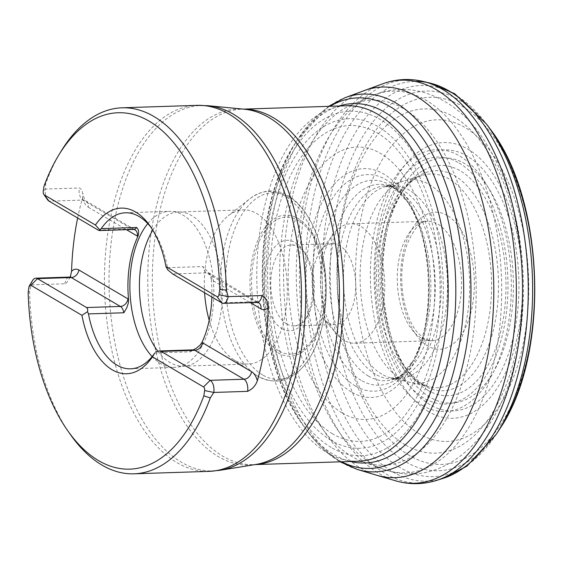 <?xml version="1.0" encoding="UTF-8"?>
<svg xmlns="http://www.w3.org/2000/svg" width="563" height="563" viewBox="0 0 563 563"><rect width="100%" height="100%" fill="white"/><g stroke="black" fill="none" stroke-linecap="round" stroke-linejoin="round"><path stroke-width="0.42" stroke-dasharray="2.81 2.11" d="M70.333 276.947L66.54 282.922L64.921 283.766L31.127 284.864L29.6 291.514A183.102 98.384 88.1 0 0 69.953 433.911M77.652 218.008A183.102 98.384 88.1 0 1 82.501 198.169L82.944 194.882L82.107 190.843L81.332 189.4L79.594 187.986L45.441 189.062L45.716 183.693A183.102 98.384 88.1 0 1 60.769 151.785M28.15 292.387L29.6 291.514M45.716 183.693L44.048 186.029M211.857 297.032A78.06 41.944 -91.9 0 0 211.322 279.663L211.322 279.628A17.347 9.318 -91.9 0 0 211.878 279.994L250.035 302.465M344.127 340.362A59.748 32.105 88.1 0 1 336.477 333.796A59.748 32.105 88.1 0 1 333.24 234.342A59.748 32.105 88.1 0 1 350.679 223.771A59.748 32.105 88.1 0 1 361.122 226.622A59.748 32.105 88.1 0 1 384.599 292.211A59.748 32.105 88.1 0 1 354.57 343.205A59.748 32.105 88.1 0 1 344.127 340.362M121.242 208.113L121.256 208.113A82.867 44.526 88.1 0 1 121.256 208.113A82.867 44.526 88.1 0 1 150.222 226.171A82.867 44.526 88.1 0 1 165.958 266.559M152.46 356.843A82.867 44.526 88.1 0 1 126.647 373.762L126.647 373.762M151.426 227.973A78.06 41.944 88.1 0 1 152.749 229.795A78.06 41.944 88.1 0 1 167.542 267.699L167.851 269.951M211.322 279.628L210.344 275.87L208.641 272.795L202.961 266.545A9.634 5.18 -91.9 0 0 206.473 272.865A7.713 6.158 -59.5 0 1 209.288 273.562A7.713 6.158 -59.5 0 1 211.878 279.994L211.322 279.663M154.797 352.98L190.217 351.826L194.284 349.588M147.773 223.602A78.06 41.944 88.1 0 1 169.329 211.357A78.06 41.944 88.1 0 1 171.673 211.406A78.06 41.944 88.1 0 1 213.792 288.01A78.06 41.944 88.1 0 1 176.747 367.196A78.06 41.944 88.1 0 1 174.41 367.393A78.06 41.944 88.1 0 1 160.765 363.677A78.06 41.944 88.1 0 1 152.101 356.576M152.805 230.161A77.124 41.437 88.1 0 1 178.394 211.998A77.124 41.437 88.1 0 1 180.702 212.047A77.124 41.437 88.1 0 1 222.315 287.735A77.124 41.437 88.1 0 1 185.72 365.971A77.124 41.437 88.1 0 1 183.411 366.168A77.124 41.437 88.1 0 1 169.927 362.488A77.124 41.437 88.1 0 1 157.731 351.129M204.594 292.76A77.124 41.437 88.1 0 1 228.226 215.784A77.124 41.437 88.1 0 1 243.286 209.886A77.124 41.437 88.1 0 1 287.214 285.617A77.124 41.437 88.1 0 1 248.304 364.05A77.124 41.437 88.1 0 1 234.827 360.376A77.124 41.437 88.1 0 1 232.899 359.145A77.124 41.437 88.1 0 1 209.183 320.27M282 328.693A45.293 24.336 -91.9 0 0 305.076 319.967A45.293 24.336 -91.9 0 0 302.803 250.183A45.293 24.336 -91.9 0 0 266.489 264.195A45.293 24.336 -91.9 0 0 282 328.693M286.75 323.971A40.473 21.746 88.1 0 1 270.845 279.537A40.473 21.746 88.1 0 1 291.191 244.996A40.473 21.746 88.1 0 1 305.336 253.814A40.473 21.746 88.1 0 1 307.37 316.181A40.473 21.746 88.1 0 1 293.823 325.9A40.473 21.746 88.1 0 1 286.75 323.971M328.18 322.62A40.473 21.746 88.1 0 1 322.993 318.172A40.473 21.746 88.1 0 1 320.804 250.809A40.473 21.746 88.1 0 1 332.62 243.645A40.473 21.746 88.1 0 1 355.668 283.393A40.473 21.746 88.1 0 1 335.252 324.555A40.473 21.746 88.1 0 1 328.18 322.62M47.391 199.534A9.634 5.18 88.1 0 1 45.441 189.062L43.26 191.307M28.938 287.109L31.127 284.864A9.634 5.18 88.1 0 1 32.584 280.494M375.507 374.254A96.618 51.916 88.1 0 1 338.018 261.901A96.618 51.916 88.1 0 1 392.981 186.353A96.618 51.916 88.1 0 1 441.139 280.606A96.618 51.916 88.1 0 1 399.216 377.794A96.618 51.916 88.1 0 1 375.507 374.254M368.392 376.063A98.279 52.802 88.1 0 1 330.242 262.02A98.279 52.802 88.1 0 1 385.901 184.875A98.279 52.802 88.1 0 1 435.15 280.803A98.279 52.802 88.1 0 1 392.249 379.736A98.279 52.802 88.1 0 1 368.392 376.063M381.749 374.099A96.667 51.944 88.1 0 1 343.514 275.026A96.667 51.944 88.1 0 1 384.803 186.761A96.667 51.944 88.1 0 1 447.416 280.402A96.667 51.944 88.1 0 1 391.025 377.921A96.667 51.944 88.1 0 1 381.749 374.099M400.399 378.413A101.861 54.731 88.1 0 1 360.116 273.808A101.861 54.731 88.1 0 1 403.833 180.941A101.861 54.731 88.1 0 1 469.591 279.677A101.861 54.731 88.1 0 1 410.399 382.488A101.861 54.731 88.1 0 1 400.399 378.413M418.872 382.622A106.935 57.461 88.1 0 1 376.584 272.837A106.935 57.461 88.1 0 1 422.44 175.318A106.935 57.461 88.1 0 1 491.513 278.966A106.935 57.461 88.1 0 1 429.33 386.887A106.935 57.461 88.1 0 1 418.872 382.622M423.615 385.451A110.095 59.15 88.1 0 1 407.865 371.369A110.095 59.15 88.1 0 1 402.024 192.201A110.095 59.15 88.1 0 1 497.249 262.787A110.095 59.15 88.1 0 1 423.615 385.451M427.591 390.18A115.225 61.909 88.1 0 1 410.483 374.662A115.225 61.909 88.1 0 1 404.431 188.746A115.225 61.909 88.1 0 1 504.582 261.126A115.225 61.909 88.1 0 1 427.591 390.18M429.935 397.168A122.678 65.913 88.1 0 1 400.983 189.562A122.678 65.913 88.1 0 1 511.232 254.483A122.678 65.913 88.1 0 1 429.935 397.168M430.083 404.684A130.623 70.185 88.1 0 1 399.258 183.637A130.623 70.185 88.1 0 1 516.644 252.766A130.623 70.185 88.1 0 1 430.083 404.684M428.675 411.659A137.935 74.112 88.1 0 1 396.127 178.232A137.935 74.112 88.1 0 1 520.085 251.232A137.935 74.112 88.1 0 1 428.675 411.659M419.238 433.728A160.912 86.463 88.1 0 1 381.264 161.419A160.912 86.463 88.1 0 1 525.877 246.573A160.912 86.463 88.1 0 1 419.238 433.728M409.632 455.615A183.693 98.701 88.1 0 1 366.288 144.761A183.693 98.701 88.1 0 1 531.366 241.97A183.693 98.701 88.1 0 1 409.632 455.615M499.803 428.851A189.928 102.051 88.1 0 1 405.395 461.66A189.928 102.051 88.1 0 1 339.679 193.827A189.928 102.051 88.1 0 1 490.035 128.857M496.348 434.179A195.664 105.133 88.1 0 1 399.533 467.29A195.664 105.133 88.1 0 1 331.706 191.849A195.664 105.133 88.1 0 1 486.235 123.769M442.863 478.451A199.949 107.434 88.1 0 1 392.249 471.583A199.949 107.434 88.1 0 1 313.76 250.971A199.949 107.434 88.1 0 1 415.395 81.403M426.606 82.353A199.949 107.434 88.1 0 1 429.984 83.071M436.212 480.513A201.772 108.413 88.1 0 1 385.282 473.539A201.772 108.413 88.1 0 1 307.109 237.586A201.772 108.413 88.1 0 1 423.214 81.445M395.486 480.76A201.638 108.342 88.1 0 1 379.188 473.61A201.638 108.342 88.1 0 1 299.396 269.783A201.638 108.342 88.1 0 1 382.558 83.845M376.52 475.186A195.403 104.992 88.1 0 1 360.876 468.296A195.403 104.992 88.1 0 1 283.555 270.923A195.403 104.992 88.1 0 1 363.994 90.65M357.104 469.366A188.999 101.551 88.1 0 1 342.395 462.835A188.999 101.551 88.1 0 1 267.608 272.323A188.999 101.551 88.1 0 1 344.999 97.716M341.614 461.773A185.382 99.609 88.1 0 1 337.589 459.57A185.382 99.609 88.1 0 1 307.321 430.984A185.382 99.609 88.1 0 1 297.82 139.258A185.382 99.609 88.1 0 1 330.038 106.301M350.65 461.477A179.787 96.604 88.1 0 1 333.514 454.397A179.787 96.604 88.1 0 1 304.266 426.824A179.787 96.604 88.1 0 1 295.04 143.607A179.787 96.604 88.1 0 1 339.074 106.006M331.171 447.437A172.355 92.606 88.1 0 1 290.494 155.761A172.355 92.606 88.1 0 1 445.389 246.974A172.355 92.606 88.1 0 1 331.171 447.437M331.114 440.365A164.889 88.595 88.1 0 1 292.211 161.328A164.889 88.595 88.1 0 1 440.386 248.586A164.889 88.595 88.1 0 1 331.114 440.365M332.592 433.806A158.02 84.9 88.1 0 1 295.308 166.402A158.02 84.9 88.1 0 1 437.31 250.021A158.02 84.9 88.1 0 1 332.592 433.806M342.051 412.89A136.26 73.211 88.1 0 1 309.903 182.306A136.26 73.211 88.1 0 1 432.356 254.413A136.26 73.211 88.1 0 1 342.051 412.89M351.326 391.939A114.458 61.494 88.1 0 1 324.316 198.246A114.458 61.494 88.1 0 1 427.176 258.818A114.458 61.494 88.1 0 1 351.326 391.939M355.415 386.014A108.342 58.214 88.1 0 1 318.327 231.696A108.342 58.214 88.1 0 1 405.219 198.296A108.342 58.214 88.1 0 1 410.652 365.084A108.342 58.214 88.1 0 1 355.415 386.014M361.122 380.314A102.515 55.083 88.1 0 1 326.132 233.898A102.515 55.083 88.1 0 1 408.639 203.25A102.515 55.083 88.1 0 1 413.742 359.919A102.515 55.083 88.1 0 1 361.122 380.314M197.001 105.358A183.102 98.384 -91.9 0 0 104.556 289.072A183.102 98.384 -91.9 0 0 208.922 471.372M220.168 470.274A182.82 98.229 88.1 0 1 181.377 462.223A182.82 98.229 88.1 0 1 109.968 255.236A182.82 98.229 88.1 0 1 208.296 105.724M243.343 109.123L244.483 109.236A178.112 95.703 -91.9 0 0 148.681 254.905A178.112 95.703 -91.9 0 0 218.254 456.565A178.112 95.703 -91.9 0 0 256.045 464.412L253.8 464.63A177.831 95.548 88.1 0 1 222.716 456.15A177.831 95.548 88.1 0 1 152.855 260.936A177.831 95.548 88.1 0 1 242.224 109.166A177.831 95.548 88.1 0 1 243.455 109.138M327.173 452.751A177.831 95.548 -91.9 0 0 358.258 461.231L363.114 461.843A182.672 98.152 88.1 0 1 351.917 456.53A182.672 98.152 88.1 0 1 279.628 275.223A182.672 98.152 88.1 0 1 351.488 104.831A182.672 98.152 88.1 0 1 476.002 279.473A182.672 98.152 88.1 0 1 363.114 461.843L383.523 469.239A190.913 102.579 -91.9 0 0 499.451 329.629A190.913 102.579 -91.9 0 0 426.135 100.27A190.913 102.579 -91.9 0 0 371.369 96.125A190.913 102.579 -91.9 0 0 296.265 274.202A190.913 102.579 -91.9 0 0 371.819 463.687A190.913 102.579 -91.9 0 0 383.523 469.239C443.482 490.915 498.241 436.719 514.554 363.346C524.772 321.48 526.187 278.192 518.805 233.476C512.794 198.514 501.795 168.33 485.806 142.925C460.175 100.235 413.115 77.096 371.369 96.125L351.488 104.831L346.681 105.76A177.831 95.548 -91.9 0 0 257.312 257.537A177.831 95.548 -91.9 0 0 327.173 452.751M255.032 464.574A177.831 95.548 88.1 0 1 253.8 464.63L254.919 464.595M422.229 405.318A131.017 70.396 -91.9 0 0 508.839 320.65A131.017 70.396 -91.9 0 0 459.499 155.916A131.017 70.396 -91.9 0 0 372.882 240.584A131.017 70.396 -91.9 0 0 422.229 405.318M405.339 444.883A172.208 92.529 88.1 0 1 364.704 153.453A172.208 92.529 88.1 0 1 519.466 244.588A172.208 92.529 88.1 0 1 405.339 444.883M447.261 215.481A68.545 36.827 -91.9 0 0 401.94 259.782A68.545 36.827 -91.9 0 0 427.76 345.971A68.545 36.827 -91.9 0 0 473.075 301.669A68.545 36.827 -91.9 0 0 447.261 215.481M459.134 163.045A123.508 66.357 88.1 0 1 488.276 372.052A123.508 66.357 88.1 0 1 377.28 306.687A123.508 66.357 88.1 0 1 459.134 163.045M64.921 283.766A9.634 5.18 88.1 0 1 69.608 277.08M82.501 198.169A17.347 9.318 -91.9 0 0 88.271 207.205A7.713 6.158 120.5 0 0 85.682 200.773A7.713 6.158 120.5 0 0 82.867 200.076A9.634 5.18 88.1 0 1 79.235 187.958M88.271 207.205L126.429 229.676M208.641 272.795L258.375 302.465A7.713 6.158 120.5 0 0 255.553 301.768L206.473 272.865L172.679 273.963M257.242 302.225A9.634 5.18 88.1 0 1 255.553 301.768L221.766 302.866M420.92 337.856A59.748 32.105 88.1 0 1 397.443 272.267A59.748 32.105 88.1 0 1 427.472 221.273A59.748 32.105 88.1 0 1 461.505 279.945A59.748 32.105 88.1 0 1 431.364 340.706A59.748 32.105 88.1 0 1 420.92 337.856M167.542 267.699L202.961 266.545M284.998 195.959A94.746 50.902 -91.9 0 0 249.937 198.69A94.746 50.902 -91.9 0 0 220.64 287.792A94.746 50.902 -91.9 0 0 255.672 374.796A94.746 50.902 -91.9 0 0 258.044 376.309A94.746 50.902 -91.9 0 0 320.678 315.076A94.746 50.902 -91.9 0 0 284.998 195.959M277.911 352.762A70.572 37.918 -91.9 0 0 324.682 270.683A70.572 37.918 -91.9 0 0 261.26 233.335A70.572 37.918 -91.9 0 0 277.911 352.762M262.611 374.93A93.444 50.213 88.1 0 1 240.556 216.79A93.444 50.213 88.1 0 1 324.534 266.243A93.444 50.213 88.1 0 1 262.611 374.93M278.699 350.805A68.531 36.82 88.1 0 1 262.527 234.834A68.531 36.82 88.1 0 1 324.112 271.099A68.531 36.82 88.1 0 1 278.699 350.805M98.152 230.077L131.946 228.979L82.867 200.076L49.072 201.174M133.635 229.437A9.634 5.18 88.1 0 1 131.946 228.979A7.713 6.158 -59.5 0 1 134.761 229.676L85.703 200.78C85.168 201.181 84.218 198.753 82.845 193.503M190.217 351.826A9.634 5.18 88.1 0 1 193.215 349.869M392.981 186.353L385.901 184.875L393.931 188.211L396.148 189.724L408.639 203.25L405.219 198.296C433.587 234.771 436.585 326.836 410.652 365.084L413.742 359.919L402.158 374.226L400.04 375.88L392.249 379.736L399.216 377.794L391.025 377.921L429.33 386.887L421.455 383.635L407.865 371.369L410.483 374.662C376.464 336.181 372.98 229.359 404.431 188.746L402.024 192.201C409.195 182.588 415.994 176.965 422.44 175.318L384.803 186.761L392.981 186.353M328.546 106.351L297.82 139.258L295.04 143.607C247.621 213.504 252.393 360.165 304.266 426.824L307.321 430.984C317.075 444.313 328.053 454.623 340.263 461.906M69.791 278.192L70.734 276.757M354.57 343.205L431.364 340.706L424.439 338.729L417.971 333.12C410.891 324.851 405.944 312.549 403.129 296.222C400.455 277.707 401.672 260.69 406.775 245.158C413.685 228.634 420.582 220.675 427.472 221.273L350.679 223.771M152.749 229.795L150.222 226.171M130.546 368.821L174.41 367.393M125.465 212.786L169.329 211.357M180.702 212.047L171.673 211.406M185.72 365.971L176.747 367.196M183.411 366.168L248.304 364.05M178.394 211.998L243.286 209.886M232.899 359.145L258.185 376.401C278.854 386.767 296.539 379.758 311.24 355.366C317.286 344.549 321.543 331.72 324.021 316.892C328.201 289.656 326.216 263.519 318.06 238.48C305.062 200.717 278.368 178.098 249.937 198.69L228.226 215.784M293.823 325.9L335.252 324.555M291.191 244.996L332.62 243.645M322.993 318.172L336.477 333.796M320.804 250.809L333.24 234.342M305.336 253.814L302.803 250.183M307.37 316.181L305.076 319.967"/><path stroke-width="0.84" d="M70.333 276.947L71.564 271.31A183.102 98.384 88.1 0 1 77.652 218.008M60.769 151.785A183.102 98.384 88.1 0 1 122.044 107.8A183.102 98.384 88.1 0 1 226.403 290.1L228.135 296.638A9.634 5.18 88.1 0 1 223.448 303.33A9.634 5.18 88.1 0 1 221.766 302.866L172.679 273.963L167.851 269.951L165.958 266.559A82.867 44.526 88.1 0 0 121.242 208.113A82.867 44.526 88.1 0 0 95.436 225.024L44.343 194.939A2.892 1.555 88.1 0 1 43.837 194.446A2.892 1.555 88.1 0 1 43.26 191.307L44.048 186.029A178.288 95.794 -91.9 0 1 58.475 155.571L60.769 151.785M250.035 302.465L260.958 308.897A17.347 9.318 -91.9 0 0 268.277 307.574C268.178 301.937 266.06 297.926 261.929 295.54L228.135 296.638L218.944 294.766A2.892 1.555 88.1 0 1 217.036 296.631L165.944 266.545M268.277 307.574A183.102 98.384 88.1 0 1 257.347 380.708C255.672 385.599 252.428 389.146 247.607 391.348L213.813 392.446L210.295 397.914A183.102 98.384 88.1 0 1 133.966 473.814A183.102 98.384 88.1 0 1 69.953 433.911L67.419 430.273A178.288 95.794 -91.9 0 0 203.841 395.845L204.629 390.567L213.813 392.446A9.634 5.18 88.1 0 0 210.189 380.328L161.102 351.425L194.897 350.327L243.976 379.23A9.634 5.18 88.1 0 1 247.607 391.348M58.475 155.571A178.288 95.794 -91.9 0 1 159.892 128.737A178.288 95.794 -91.9 0 1 219.732 289.495L218.944 294.766M152.446 356.851A82.867 44.526 88.1 0 1 126.64 373.762A82.867 44.526 88.1 0 1 81.938 315.329L87.561 311.677L88.461 313.915A78.06 41.944 88.1 0 0 116.9 365.105A78.06 41.944 88.1 0 0 130.546 368.821A78.06 41.944 88.1 0 0 154.797 352.98L152.446 356.851L203.539 386.936A2.892 1.555 88.1 0 1 204.629 390.567M67.419 430.273A178.288 95.794 -91.9 0 1 28.15 292.387L28.938 287.109A2.892 1.555 88.1 0 1 29.375 285.8A2.892 1.555 88.1 0 1 30.852 285.244L81.945 315.315A82.867 44.526 88.1 0 0 126.647 373.762M210.295 397.914L203.841 395.845M219.732 289.495L226.403 290.1M121.249 208.113A82.867 44.526 88.1 0 0 95.436 225.031L99.785 229.873L101.206 228.634L136.626 227.48C138.73 229.521 139.16 232.498 137.914 236.404L137.907 236.432A78.06 41.944 -91.9 0 0 128.519 299.213L128.526 299.256A17.347 9.318 -91.9 0 0 127.97 298.89L78.883 269.987A17.347 9.318 -91.9 0 0 71.564 271.31M155.627 351.755L158.984 350.981L193.215 349.869L196.367 348.258L200.111 345.091L201.941 342.452A78.06 41.944 -91.9 0 0 211.857 297.032M137.914 236.404A17.347 9.318 88.1 0 1 137.351 236.108L137.907 236.432M201.927 342.48A17.347 9.318 88.1 0 1 202.49 342.776L201.941 342.452M101.206 228.634A78.06 41.944 88.1 0 1 125.465 212.786A78.06 41.944 88.1 0 1 151.426 227.973M152.101 356.576A78.06 41.944 88.1 0 1 147.773 223.602M128.526 299.256L128.343 303.049L126.731 307.841L123.881 312.761A9.634 5.18 -91.9 0 0 120.369 306.441A7.713 6.158 120.5 0 0 127.97 298.89L128.519 299.213M157.731 351.129A77.124 41.437 88.1 0 1 152.805 230.161M209.183 320.27A77.124 41.437 88.1 0 1 204.594 292.76M99.785 229.873L99.405 230.556L98.152 230.077L49.072 201.174A9.634 5.18 88.1 0 1 47.391 199.534L43.837 194.446M29.375 285.8L32.584 280.494A9.634 5.18 88.1 0 1 35.814 278.178A9.634 5.18 88.1 0 1 37.496 278.636L86.575 307.539L87.715 309.129L87.561 311.677M158.984 350.981L161.102 351.425M490.035 128.857A189.928 102.051 88.1 0 1 499.803 428.851C550.29 355.021 545.209 199.246 490.035 128.857L486.235 123.769A195.664 105.133 88.1 0 1 496.348 434.179L499.803 428.851M415.395 81.403A199.949 107.434 88.1 0 1 426.606 82.353M328.546 106.351L344.999 97.716L382.558 83.845C395.859 79.017 409.414 78.215 423.214 81.445L429.984 83.071A199.949 107.434 88.1 0 1 528.073 277.777A199.949 107.434 88.1 0 1 442.863 478.451L466.84 466.206L496.348 434.179M423.214 81.445A201.772 108.413 88.1 0 1 522.337 277.96A201.772 108.413 88.1 0 1 436.212 480.513L442.863 478.451M382.558 83.845A201.638 108.342 88.1 0 1 516.151 278.164A201.638 108.342 88.1 0 1 395.486 480.76C409.076 484.715 422.651 484.63 436.212 480.513M363.994 90.65A195.403 104.992 88.1 0 1 493.603 278.896A195.403 104.992 88.1 0 1 376.52 475.186L395.486 480.76M344.999 97.716A188.999 101.551 88.1 0 1 470.781 279.642A188.999 101.551 88.1 0 1 357.104 469.366L376.52 475.186M330.038 106.301A185.382 99.609 88.1 0 1 463.518 279.881A185.382 99.609 88.1 0 1 341.614 461.773M339.074 106.006A179.787 96.604 88.1 0 1 455.636 280.135A179.787 96.604 88.1 0 1 350.65 461.477M229.007 114.092A183.102 98.384 -91.9 0 0 197.001 105.358L208.296 105.724A182.82 98.229 88.1 0 1 233.385 114.219A182.82 98.229 88.1 0 1 305.505 308.58A182.82 98.229 88.1 0 1 220.168 470.274L208.922 471.372A183.102 98.384 -91.9 0 0 300.945 315.097A183.102 98.384 -91.9 0 0 229.007 114.092M220.168 470.274L256.045 464.412A178.112 95.703 -91.9 0 0 339.193 306.877A178.112 95.703 -91.9 0 0 268.924 117.512A178.112 95.703 -91.9 0 0 244.483 109.236L208.296 105.724M254.919 464.595L358.258 461.231A177.831 95.548 -91.9 0 0 447.965 280.381A177.831 95.548 -91.9 0 0 346.681 105.76L243.343 109.123M243.455 109.138A177.831 95.548 88.1 0 1 343.507 283.787A177.831 95.548 88.1 0 1 255.032 464.574M78.883 269.987A7.713 6.158 -59.5 0 1 71.29 277.538L37.496 278.636L30.852 285.244M70.389 277.165L70.734 276.757L69.608 277.08A9.634 5.18 88.1 0 1 71.29 277.538L120.369 306.441L86.575 307.539M126.429 229.676L137.351 236.108A7.713 6.158 -59.5 0 0 134.761 229.676L133.635 229.437A9.634 5.18 88.1 0 0 136.626 227.48M257.347 380.708A17.347 9.318 -91.9 0 0 251.577 371.679L202.49 342.776A7.713 6.158 120.5 0 1 194.897 350.327A9.634 5.18 88.1 0 0 193.215 349.869M251.577 371.679A7.713 6.158 -59.5 0 1 243.976 379.23L210.189 380.328L203.539 386.936M260.958 308.897A7.713 6.158 120.5 0 0 258.375 302.465L223.448 303.33M261.929 295.54A9.634 5.18 88.1 0 1 257.242 302.225M88.461 313.915L123.881 312.761M44.343 194.939L49.072 201.174M217.036 296.631L221.766 302.866M429.984 83.071L454.714 93.725L486.235 123.769M340.122 461.822L357.104 469.366M133.966 473.814L208.922 471.372M122.044 107.8L197.001 105.358M69.608 277.08L35.814 278.178M99.405 230.556L133.635 229.437"/></g></svg>
